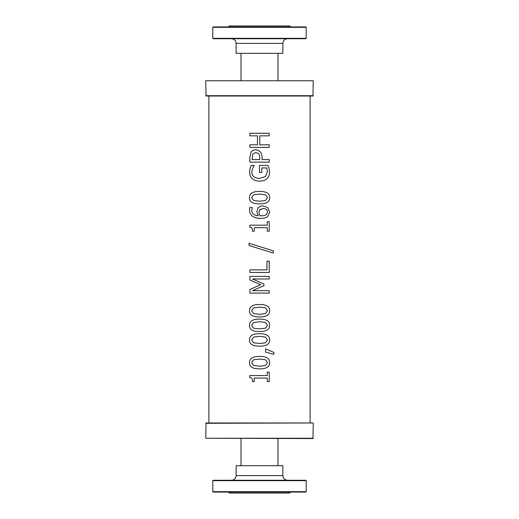 <?xml version="1.0" encoding="UTF-8"?>
<svg xmlns="http://www.w3.org/2000/svg" width="519" height="519" viewBox="0 0 519 519"><rect width="100%" height="100%" fill="white"/><g stroke="black" fill="none" stroke-linecap="round" stroke-linejoin="round"><path stroke-width="0.78" d="M249.886 135.842L249.886 133.26M257.456 144.801L257.456 135.842L249.879 135.842L249.879 133.26L269.225 133.26L269.218 135.842L259.76 135.842L259.76 144.801L269.225 144.801L269.218 147.39L249.879 147.39L249.879 144.801L257.456 144.801L257.456 135.842M249.886 147.39L249.886 144.801M269.225 144.801L269.225 147.39M259.76 144.801L259.76 135.842M269.225 133.26L269.225 135.842M267.499 197.635L265.469 194.768L259.552 194.074L253.622 194.781L251.618 197.635L253.648 200.542L259.571 201.216L265.423 200.555L267.499 197.635M259.571 203.87C252.695 203.915 249.334 201.839 249.496 197.635C249.457 193.431 252.805 191.362 259.552 191.427C266.409 191.381 269.763 193.451 269.627 197.635C269.698 201.859 266.344 203.935 259.571 203.87C252.695 203.915 249.341 201.839 249.496 197.635C249.457 193.431 252.811 191.362 259.552 191.427C266.403 191.381 269.763 193.451 269.621 197.635C269.692 201.859 266.344 203.935 259.571 203.87L259.545 203.87M267.499 310.706L265.469 307.838L259.552 307.144L253.622 307.851L251.618 310.706L253.648 313.606L259.571 314.287L265.423 313.625L267.499 310.706M259.571 316.934C252.695 316.986 249.334 314.91 249.496 310.706C249.457 306.502 252.805 304.426 259.552 304.491C266.409 304.452 269.763 306.521 269.627 310.706C269.698 314.929 266.344 317.005 259.571 316.934C252.695 316.986 249.341 314.91 249.496 310.706C249.457 306.502 252.811 304.426 259.552 304.491C266.403 304.452 269.763 306.521 269.621 310.706C269.692 314.929 266.344 317.005 259.571 316.934L259.545 316.934M267.499 339.919L265.469 337.045L259.552 336.351L253.622 337.058L251.618 339.919L253.648 342.819L259.571 343.494L265.423 342.832L267.499 339.919M259.571 346.147C252.695 346.192 249.334 344.116 249.496 339.919C249.457 335.709 252.805 333.639 259.552 333.704C266.409 333.659 269.763 335.728 269.627 339.919C269.698 344.136 266.344 346.212 259.571 346.147C252.695 346.192 249.341 344.116 249.496 339.919C249.457 335.709 252.811 333.639 259.552 333.704C266.403 333.659 269.763 335.728 269.621 339.919C269.692 344.136 266.344 346.212 259.571 346.147L259.545 346.147M265.546 348.813L273.922 352.472L273.922 354.38L265.546 352.077L265.546 348.813L273.922 352.472L273.922 354.38M252.494 381.601C252.636 379.006 251.741 377.67 249.821 377.579L249.821 375.561L267.266 375.561L267.266 372.104L269.225 372.104L269.218 381.601L267.266 381.601L267.266 378.066L254.265 378.066L254.265 381.601L252.494 381.601C252.636 379.006 251.747 377.67 249.821 377.579L249.821 375.561M269.225 372.104L269.225 381.601M267.499 362.625L265.469 359.758L259.552 359.064L253.622 359.771L251.618 362.625L253.648 365.532L259.571 366.206L265.423 365.545L267.499 362.625M249.496 362.625C249.457 358.421 252.811 356.352 259.552 356.41C266.403 356.371 269.763 358.441 269.621 362.625C269.692 366.849 266.344 368.925 259.571 368.86C252.695 368.905 249.341 366.829 249.496 362.625C249.457 358.421 252.805 356.352 259.552 356.41C266.409 356.371 269.763 358.441 269.627 362.625C269.698 366.849 266.344 368.925 259.571 368.86C252.695 368.905 249.334 366.829 249.496 362.625L249.496 362.625M267.499 325.309L265.469 322.442L259.552 321.748L253.622 322.455L251.618 325.309L253.648 328.216L259.571 328.89L265.423 328.229L267.499 325.309M249.496 325.309C249.457 321.105 252.811 319.036 259.552 319.094C266.403 319.055 269.763 321.125 269.621 325.309C269.692 329.533 266.344 331.609 259.571 331.544C252.695 331.589 249.341 329.513 249.496 325.309C249.457 321.105 252.805 319.036 259.552 319.094C266.409 319.055 269.763 321.125 269.627 325.309C269.698 329.533 266.344 331.609 259.571 331.544C252.695 331.589 249.334 329.513 249.496 325.309L249.496 325.309M249.886 293.092L249.886 289.557L260.655 284.697L249.886 280.001L249.886 276.4M249.886 280.001L249.879 276.4L269.225 276.4L269.218 278.988L252.539 278.988L263.912 284.068L263.912 285.645L252.539 290.679L269.225 290.679L269.218 293.092L249.879 293.092L249.879 289.557L259.5 285.216M259.5 284.198L249.879 280.001M269.225 290.679L269.225 293.092M259.5 282.096L263.918 284.068L263.918 285.645L259.5 287.597M269.225 276.4L269.225 278.988M249.886 272.462L249.886 269.874M269.218 261.18L269.218 272.462L249.879 272.462L249.879 269.874L266.954 269.874L266.954 261.18L269.225 261.18L269.225 272.462M259.5 248.75L249.029 245.487L249.036 243.249L273.325 250.865L273.325 253.077L251.676 246.324L249.036 245.487L249.029 243.249M259.5 246.519L273.331 250.865L273.331 253.077M252.494 231.215C252.636 228.626 251.741 227.283 249.821 227.192L249.821 225.175L267.266 225.175L267.266 221.723L269.225 221.723L269.218 231.215L267.266 231.215L267.266 227.685L254.265 227.685L254.265 231.215L252.494 231.215C252.636 228.626 251.747 227.283 249.821 227.192L249.821 225.175M269.225 221.723L269.225 231.215M263.081 208.489L259.5 210.091L259.013 212.303L259.305 214.126L260.09 215.774L261.317 215.82C263.944 215.761 265.65 215.294 266.442 214.438L267.532 212.005C267.538 209.78 266.052 208.612 263.081 208.489L259.695 209.812M259.5 214.639L260.09 215.774L261.317 215.82M258.215 215.774L256.86 211.72L258.008 207.95L259.987 206.387L262.971 205.842L267.823 207.671L269.621 212.024L267.888 216.313C266.532 217.701 264.152 218.415 260.733 218.454L255.99 217.896L252.623 216.326C250.612 214.885 249.581 212.686 249.529 209.734L249.788 207.529L252.26 207.529L251.747 210.085C251.754 213.413 253.908 215.307 258.209 215.774L256.86 211.72L258.008 207.95L259.5 206.633M259.5 218.421L255.698 217.811L252.617 216.326C250.606 214.885 249.574 212.686 249.522 209.734L249.788 207.529M262.971 205.842L267.823 207.671L269.627 212.024L267.888 216.313C266.532 217.701 264.152 218.415 260.733 218.454M267.947 165.399L269.037 168.273L269.588 171.867C269.601 174.663 268.764 176.901 267.09 178.588C265.371 180.249 262.854 181.099 259.539 181.125C256.386 181.092 253.927 180.242 252.169 178.568C250.45 176.921 249.574 174.676 249.542 171.854L250.067 168.24L251.19 165.477L254.278 165.477L252.649 168.162L251.747 172.152C251.968 176.116 254.537 178.205 259.461 178.426L259.558 178.426M259.5 178.426L265.345 176.648L267.389 171.964L266.766 167.955L261.758 167.955L261.758 172.464L259.487 172.464L259.487 165.399L267.953 165.399L269.037 168.273L269.595 171.867C269.601 174.663 268.771 176.901 267.097 178.588C265.378 180.249 262.854 181.099 259.539 181.125L259.5 181.125M259.487 172.464L259.487 165.399M261.758 167.955L261.758 172.464M259.539 181.125C256.386 181.092 253.927 180.242 252.163 178.568C250.45 176.921 249.574 174.676 249.542 171.854L250.067 168.24L251.183 165.477M259.5 155.019L258.657 153.65L255.77 152.547L252.824 153.948L252.085 159.567L259.818 159.567L259.5 155.019L258.657 153.65L255.77 152.547M249.886 162.149L249.886 157.263L251.079 152.164C252.026 150.672 253.564 149.894 255.692 149.848L258.183 150.335L260.013 151.554C261.342 152.774 262.017 154.72 262.03 157.374L262.03 159.567L269.225 159.567L269.218 162.149L249.879 162.149L249.879 157.263L251.073 152.164C252.02 150.672 253.557 149.894 255.692 149.848M269.225 159.567L269.225 162.149M262.03 159.567L262.03 157.374C262.017 154.72 261.342 152.774 260.013 151.554L259.5 151.1M310.103 96.015L310.103 422.985M313.262 423.296L312.951 438.555L205.738 438.244L206.049 422.985L312.951 422.985L205.738 423.296M313.262 438.244L205.738 438.244M287.526 480.283C284.71 479.984 283.153 478.427 282.855 475.612L282.855 465.692L236.145 465.692L236.145 475.612L282.855 475.612M212.79 491.688L212.79 480.672L213.179 480.283L305.821 480.283L306.21 480.672L306.21 491.688L305.821 492.077L213.179 492.077L212.79 491.688L306.21 491.688M228.36 492.077L229.333 493.05L289.667 493.05L290.64 492.077M241.011 465.692L241.011 438.555M205.738 80.756L313.262 80.756L205.738 80.756L206.049 96.015L312.951 96.015L313.262 80.756M205.738 95.704L313.262 95.704M287.526 38.717C284.71 39.016 283.153 40.573 282.855 43.388L236.145 43.388C235.866 40.553 234.309 38.996 231.474 38.717M306.21 38.328L305.821 38.717L213.179 38.717L212.79 38.328L306.21 38.328L306.21 27.312L212.79 27.312L213.179 26.923L305.821 26.923L306.21 27.312M236.145 43.388L236.145 53.308L282.855 53.308L282.855 43.388M290.64 26.923L289.667 25.95L229.333 25.95L228.36 26.923M241.011 53.308L241.011 80.445M212.79 480.672L306.21 480.672M208.898 96.015L208.898 422.985M236.145 475.612C235.866 478.447 234.309 480.004 231.474 480.283M277.989 438.555L277.989 465.692M212.79 27.312L212.79 38.328M277.989 80.445L277.989 53.308"/></g></svg>
